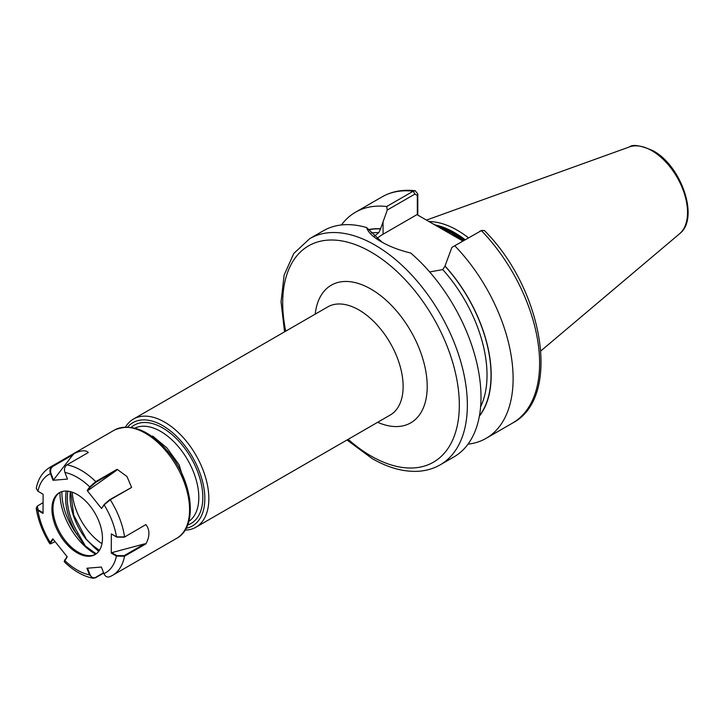 <?xml version="1.0" encoding="UTF-8"?>
<svg xmlns="http://www.w3.org/2000/svg" width="724" height="724" viewBox="0 0 724 724"><rect width="100%" height="100%" fill="white"/><g stroke="black" fill="none" stroke-linecap="round" stroke-linejoin="round"><path stroke-width="1.09" d="M186.095 528.285A59.603 34.417 -120 0 0 203.019 483.46A59.603 34.417 -120 0 0 162.692 425.631A59.603 34.417 -120 0 0 127.641 427.033M125.496 427.033A62.445 36.055 60 0 1 133.469 419.06A62.445 36.055 60 0 1 164.692 422.155A62.445 36.055 60 0 1 205.489 477.179A62.445 36.055 60 0 1 195.914 527.217A62.445 36.055 60 0 1 185.027 530.14M152.384 436.744L152.655 436.056L166.991 447.984L179.118 464.817L189.715 499.171M462.853 241.029L432.445 223.553L451.622 233.101L463.342 240.739M468.428 237.807A90.536 52.273 -120 0 0 457.324 230.277A90.536 52.273 -120 0 0 428.979 221.553M309.754 238.63A130.564 75.386 -120 0 1 375.032 245.092A130.564 75.386 -120 0 1 460.328 360.154A130.564 75.386 -120 0 1 440.319 464.772L453.966 456.898A130.564 75.386 -120 0 0 477.605 366.516A130.564 75.386 -120 0 0 410.734 253.029C399.34 250.287 389.449 246.486 381.05 241.617L381.05 241.617C372.833 236.884 368.027 232.196 366.634 227.571A130.564 75.386 -120 0 0 323.402 230.748L309.754 238.63L293.826 253.418L284.134 275.039L281.048 301.772L284.559 331.836M374.127 236.323L378.779 232.666L380.553 228.947L387.277 210.032L386.679 206.521L413.169 191.227L415.196 190.738L417.793 193.978L417.793 215.091M451.903 247.346L481.406 230.621A130.564 75.386 -120 0 1 512.565 423.06C562.086 397.449 543.299 289.211 484.347 230.494L481.406 230.621L451.903 247.346L444.97 266.133L442.744 269.59L429.658 271.952M468.012 444.156A130.564 75.386 -120 0 0 486.076 438.355A130.564 75.386 -120 0 0 454.907 245.916M479.369 416.173A110.899 64.029 -120 0 0 444.97 265.952M366.634 227.571L382.091 242.205M386.679 206.521A130.564 75.386 -120 0 0 355.511 212.213A130.564 75.386 -120 0 0 341.457 224.956M380.553 228.766A110.899 64.029 -120 0 0 369.131 229.49M152.655 436.056L151.977 436.445M99.07 550.892L92.971 546.267M479.596 231.354L480.22 231.101M417.332 214.829L417.332 195.625L414.97 194.041L387.277 210.032M432.445 223.553L416.979 214.621L383.059 234.205A45.693 26.381 0 0 0 376.851 238.667M417.793 193.978L417.332 195.625M64.454 541.516A35.738 20.634 -120 0 0 95.052 554.611A35.738 20.634 -120 0 0 89.921 505.805A35.738 20.634 -120 0 0 59.323 492.718A35.738 20.634 -120 0 0 64.454 541.516M59.866 492.42A35.738 20.634 -120 0 0 54.653 499.008A35.738 20.634 -120 0 0 65.522 540.9A35.738 20.634 -120 0 0 87.269 555.507A35.738 20.634 -120 0 0 95.577 554.285M89.604 549.308L85.115 546.005L76.753 534.167A49.386 28.517 60 0 1 66.255 491.044M88.011 540.946A49.675 28.679 -120 0 0 99.514 550.213M73.45 454.509L52.861 466.401L52.381 466.075L73.712 453.758L53.513 479.967L52.988 480.284L50.445 473.659C49.404 470.356 50.056 467.831 52.381 466.075A62.445 36.055 60 0 0 49.983 467.27C42.571 471.912 38.01 478.953 36.272 488.41L37.947 491.225L43.105 494.23L43.033 513.434L37.892 510.438L36.2 508.384L37.096 506.32M101.55 508.519L104.247 504.384L109.804 499.623L131.632 487.415L110.265 499.75L104.138 504.881L101.55 508.519L87.151 490.51L89.74 486.881A56.771 32.779 -120 0 0 64.907 472.446C63.938 469.125 64.626 466.6 66.952 464.862L88.31 452.527C85.857 449.857 80.988 450.265 73.712 453.758M116.555 470.347L95.966 482.229L90.301 487.089L89.74 486.881L95.767 481.614L117.098 469.306L116.555 470.347L87.767 490.646L87.151 490.51M131.632 487.415L126.999 476.546L117.098 469.306M124.311 537.181L145.913 524.565L124.311 537.181L116.754 537.118L111.342 533.887L116.483 536.882L124.582 536.882A62.445 36.055 60 0 0 110.265 499.75L109.804 499.623M145.877 543.896L124.519 556.231L116.428 556.095L111.27 553.1L111.74 552.656L116.772 555.589L124.184 555.643L144.619 543.851L145.877 543.896C149.904 536.375 149.922 529.932 145.913 524.565M103.704 573.064L95.45 577.833L93.016 578.259L89.468 574.883L86.916 568.24L101.387 567.046L103.93 573.67C105.405 576.72 107.433 577.698 110.021 576.612M111.27 553.1L111.342 533.887M64.907 472.446L67.468 479.089L52.988 480.284M50.427 543.715L49.748 543.643L50.237 542.448L52.825 538.801L67.232 556.81L64.255 561.77C73.513 570.747 83.097 576.241 93.016 578.259M70.617 491.696L73.73 515.117L86.31 539.154L94.618 547.778L98.844 551.199M98.645 551.462L85.93 539.081A48.255 27.856 60 0 1 70.346 491.623M67.857 491.162A48.255 27.856 -120 0 0 78.102 533.344L85.332 545.959L95.197 553.172M78.102 533.344L76.753 534.167A48.3 27.883 -120 0 1 61.92 491.596M95.984 554.014A49.44 28.544 60 0 1 85.115 546.005L85.369 546.122M94.618 547.778L85.93 539.081M90.301 487.089L87.767 490.646M116.754 537.118L116.483 536.882A56.771 32.779 -120 0 0 104.138 504.881L104.247 504.384M52.861 466.401C50.689 468.039 50.074 470.392 51.015 473.478L53.513 479.967M51.015 473.478L50.445 473.659A56.771 32.779 -120 0 0 37.947 491.225M43.069 502.637L37.25 506.148L38.173 509.886L43.033 512.728M38.173 509.886L37.892 510.438A56.771 32.779 -120 0 0 50.237 542.448L50.816 542.538L50.671 543.814L55.087 541.633M64.165 561.525L67.024 556.557M64.617 559.914L64.635 560.448A56.771 32.779 -120 0 0 89.468 574.883L90.047 574.666C91.378 577.462 93.215 578.358 95.577 577.372L103.577 572.747M53.169 539.235L50.816 542.538M87.559 568.186L90.047 574.666M144.619 543.851L111.74 552.656M103.93 573.67A56.771 32.779 -120 0 0 116.428 556.095L116.772 555.589M131.207 427.368A56.771 32.779 60 0 1 162.692 427.947A56.771 32.779 60 0 1 200.602 480.962A56.771 32.779 60 0 1 187.588 525.027M188.783 521.443A53.929 31.132 -120 0 0 195.589 477.885A53.929 31.132 -120 0 0 160.683 431.423A53.929 31.132 -120 0 0 134.908 428.119M72.255 492.202A44.87 25.901 -120 0 0 101.966 543.661M315.212 314.135A79.477 45.884 60 0 1 371.023 289.129A79.477 45.884 60 0 1 427.115 382.571A79.477 45.884 60 0 1 377.656 422.291M195.914 527.217L390.2 415.051A62.445 36.055 -120 0 0 399.766 365.014A62.445 36.055 -120 0 0 358.977 309.99A62.445 36.055 -120 0 0 327.755 306.895L133.469 419.06M348.163 439.323A124.89 72.101 -120 0 0 371.023 455.993A124.89 72.101 -120 0 0 459.324 405.006A124.89 72.101 -120 0 0 371.023 252.052A124.89 72.101 -120 0 0 285.718 331.167M464.12 240.296A89.396 51.612 -120 0 0 453.713 233.291A89.396 51.612 -120 0 0 439.45 226.938M464.419 240.124A89.396 51.612 -120 0 0 454.011 233.11A89.396 51.612 -120 0 0 437.812 226.205M465.116 239.716A89.514 51.685 -120 0 0 454.627 232.657A89.514 51.685 -120 0 0 435.061 224.938M629.428 146.936C632.731 144.121 640.595 145.379 653.021 150.71C681.583 165.823 699.719 218.802 679.555 233.78A50.409 29.105 -120 0 0 684.071 192.747A50.409 29.105 -120 0 0 651.89 150.701A50.409 29.105 -120 0 0 629.428 146.936L426.454 220.096M479.442 415.757A110.7 63.911 -120 0 0 444.97 266.133M480.609 406.761A107.858 62.273 -120 0 0 442.744 269.59M414.97 194.041L413.169 191.227A130.564 75.386 -120 0 0 382.001 196.91C391.784 191.371 402.852 189.308 415.196 190.738M380.553 228.947A110.7 63.911 -120 0 0 369.34 229.644M378.779 232.666A107.858 62.273 -120 0 0 371.285 232.938M99.206 550.692A50.49 29.15 60 0 1 92.437 545.751M383.059 221.553L383.059 234.205M60.011 492.347A49.286 28.453 -120 0 0 77.296 538.095A49.286 28.453 -120 0 0 95.722 554.195M167.669 453.061A62.445 36.055 -120 0 0 114.202 430.183C131.551 422.698 149.778 430.21 168.873 452.708C193.046 481.831 198.304 526.981 176.647 538.339A62.445 36.055 -120 0 0 167.669 453.061M66.952 464.862A62.445 36.055 60 0 1 95.767 481.614L95.966 482.229M124.184 555.643L124.519 556.231A62.445 36.055 60 0 1 112.428 575.426L109.596 576.82M95.45 577.833L95.577 577.372M440.319 464.772C433.377 468.754 425.694 470.935 417.259 471.324C402.843 471.849 387.829 467.604 372.19 458.591L347.004 439.993M679.555 233.78L540.873 350.887M512.565 423.06L486.076 438.355M382.001 196.91L355.511 212.213M482.003 230.323L479.903 231.209M114.202 430.183L49.983 467.27M176.647 538.339L112.428 575.426M49.748 543.643C42.662 532.185 38.146 520.438 36.2 508.384M89.423 549.172L96.274 553.806M50.671 543.814L50.019 543.769"/></g></svg>
